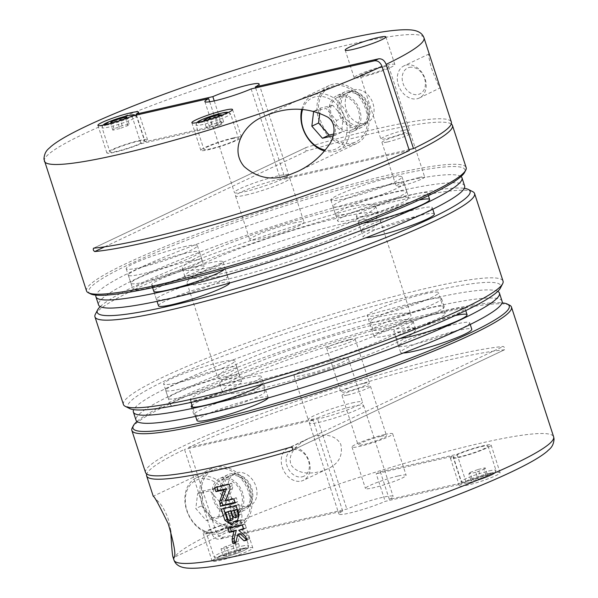 <?xml version="1.0" encoding="UTF-8"?>
<svg xmlns="http://www.w3.org/2000/svg" width="598" height="598" viewBox="0 0 598 598"><rect width="100%" height="100%" fill="white"/><g stroke="black" fill="none" stroke-linecap="round" stroke-linejoin="round"><path stroke-width="0.45" stroke-dasharray="2.99 2.24" d="M214.226 100.913L221.813 124.264A28.51 3.072 162 0 0 217.642 126.238L140.971 143.722A21.386 2.31 162 0 1 119.353 151.1A21.386 2.31 162 0 1 106.885 152.953A21.386 2.31 162 0 1 126.507 144.148A21.386 2.31 162 0 1 147.557 139.738A21.386 2.31 162 0 1 145.142 141.748L221.813 124.264M255.63 87.891L284.88 177.92L409.017 149.612M251.153 88.915L280.716 179.901A28.51 3.072 162 0 1 251.594 189.955A28.51 3.072 162 0 1 234.438 192.563A28.51 3.072 162 0 1 260.601 180.828A28.51 3.072 162 0 1 288.67 174.945A28.51 3.072 162 0 1 284.88 177.92M209.696 101.765L217.642 126.238M136.471 115.07L145.142 141.748M131.994 116.087L140.971 143.722M119.764 120.639L116.214 121.775M406.266 65.047A17.82 13.59 64.6 0 1 424.617 77.441A17.82 13.59 64.6 0 1 419.37 97.997A17.82 13.59 64.6 0 1 417.217 98.745A17.82 13.59 64.6 0 1 398.866 86.344A17.82 13.59 64.6 0 1 404.113 65.795A17.82 13.59 64.6 0 1 406.266 65.047M419.37 97.997L440.18 87.869C438.992 87.002 436.009 80.237 431.233 67.574C428.93 58.44 428.19 53.917 428.998 53.999L429.573 55.001M86.523 290.92A199.583 21.528 162 0 1 189.94 236.808A199.583 21.528 162 0 1 392.991 173.981A199.583 21.528 162 0 1 466.148 167.575M451.273 123.973A199.583 21.528 -18 0 0 379.304 131.859A199.583 21.528 -18 0 0 307.454 150.771C304.786 150.33 304.419 149.201 306.363 147.4A199.583 21.528 162 0 1 378.213 128.488A199.583 21.528 162 0 1 451.37 122.082M93.497 248.222L306.363 147.4L93.632 248.185M293.551 223.039A28.51 3.072 162 0 1 304.001 222.12A28.51 3.072 162 0 1 277.831 233.855A28.51 3.072 162 0 1 249.77 239.738A28.51 3.072 162 0 1 264.54 232.009A28.51 3.072 162 0 1 293.551 223.039M245.987 195.023A28.51 3.072 -18 0 0 274.99 186.045A28.51 3.072 -18 0 0 289.768 178.316A28.51 3.072 -18 0 0 279.318 179.228A28.51 3.072 -18 0 0 250.308 188.206A28.51 3.072 -18 0 0 235.53 195.935A28.51 3.072 -18 0 0 245.987 195.023M90.59 293.895A197.796 21.334 162 0 1 182.278 241.891A197.796 21.334 162 0 1 392.497 176.156A197.796 21.334 162 0 1 464.609 172.374M419.183 177.494A14.965 1.615 162 0 1 424.67 177.008A14.965 1.615 162 0 1 410.931 183.175A14.965 1.615 162 0 1 396.197 186.262A14.965 1.615 162 0 1 403.949 182.203A14.965 1.615 162 0 1 419.183 177.494M388.334 178.129A37.42 4.037 162 0 1 402.05 176.926A37.42 4.037 162 0 1 367.703 192.332A37.42 4.037 162 0 1 330.866 200.053A37.42 4.037 162 0 1 350.264 189.91A37.42 4.037 162 0 1 388.334 178.129M209.18 263.008A37.42 4.037 162 0 1 222.897 261.804A37.42 4.037 162 0 1 188.557 277.21A37.42 4.037 162 0 1 151.72 284.932A37.42 4.037 162 0 1 171.11 274.788A37.42 4.037 162 0 1 209.18 263.008M158.507 305.825A37.42 4.037 162 0 1 177.898 295.681A37.42 4.037 162 0 1 215.968 283.901A37.42 4.037 162 0 1 229.684 282.697A37.42 4.037 162 0 1 229.684 282.989M395.121 199.022A37.42 4.037 162 0 1 408.838 197.818A37.42 4.037 162 0 1 374.498 213.224A37.42 4.037 162 0 1 337.661 220.946A37.42 4.037 162 0 1 357.051 210.802A37.42 4.037 162 0 1 395.121 199.022M349.987 91.711A17.82 13.59 64.6 0 1 368.338 104.112A17.82 13.59 64.6 0 1 363.091 124.668A17.82 13.59 64.6 0 1 343.177 114.382A17.82 13.59 64.6 0 1 347.827 92.458A17.82 13.59 64.6 0 1 349.987 91.711M409.331 150.569L280.716 179.901M365.101 123.435A17.82 13.59 -115.4 0 0 367.254 122.695A17.82 13.59 -115.4 0 0 372.502 102.138A17.82 13.59 -115.4 0 0 354.151 89.737A17.82 13.59 -115.4 0 0 351.998 90.485A17.82 13.59 -115.4 0 0 346.75 111.041A17.82 13.59 -115.4 0 0 365.101 123.435M387.444 141.973A14.965 1.615 -18 0 0 402.678 137.263A14.965 1.615 -18 0 0 410.43 133.204A14.965 1.615 -18 0 0 404.943 133.683A14.965 1.615 -18 0 0 389.717 138.4A14.965 1.615 -18 0 0 381.958 142.459A14.965 1.615 -18 0 0 387.444 141.973M403.852 130.312A14.965 1.615 162 0 1 409.338 129.833A14.965 1.615 162 0 1 395.599 135.993A14.965 1.615 162 0 1 380.866 139.087A14.965 1.615 162 0 1 388.625 135.028A14.965 1.615 162 0 1 403.852 130.312M352.813 144.813A32.075 24.466 -115.4 0 0 356.692 143.468A32.075 24.466 -115.4 0 0 365.064 104.007A32.075 24.466 -115.4 0 0 329.229 85.499A32.075 24.466 -115.4 0 0 319.781 122.493A32.075 24.466 -115.4 0 0 352.813 144.813M352.267 143.124A30.296 23.105 -115.4 0 0 355.93 141.861A30.296 23.105 -115.4 0 0 364.855 106.915A30.296 23.105 -115.4 0 0 333.654 85.843A30.296 23.105 -115.4 0 0 329.991 87.106A30.296 23.105 -115.4 0 0 321.066 122.052A30.296 23.105 -115.4 0 0 352.267 143.124M301.751 109.427A30.296 23.105 64.6 0 1 312.492 95.396A30.296 23.105 64.6 0 1 316.155 94.133A30.296 23.105 64.6 0 1 347.356 115.205A30.296 23.105 64.6 0 1 338.431 150.15A30.296 23.105 64.6 0 1 324.49 150.988M302.603 109.471A28.158 21.476 64.6 0 1 315.565 96.741A28.158 21.476 64.6 0 1 346.519 123.151A28.158 21.476 64.6 0 1 325.252 150.061M314.271 111.153L326.015 108.477L336.577 120.549L334.775 135.432L333.273 135.776M409.383 67.387A14.322 10.921 64.6 0 1 425.305 85.574A14.322 10.921 64.6 0 1 406.67 89.82A14.322 10.921 64.6 0 1 409.383 67.387M333.721 134.027L341.488 132.255L343.289 117.365L332.735 105.293L326.015 108.477M332.735 105.293L320.371 108.111L313.651 111.295M320.371 108.111L319.795 112.828M341.488 132.255L334.775 135.432M343.289 117.365L336.577 120.549M137.846 141.307A18.179 1.958 162 0 1 144.507 140.724A18.179 1.958 162 0 1 127.83 148.207A18.179 1.958 162 0 1 109.935 151.959A18.179 1.958 162 0 1 119.353 147.033A18.179 1.958 162 0 1 137.846 141.307M119.772 128.563L112.82 130.147L114.024 128.72L122.194 125.707L129.146 124.122L127.935 125.55L119.772 128.563L117.47 121.484M112.82 130.147L110.518 123.076M114.024 128.72L112.073 122.717M122.194 125.707L120.46 120.385M129.146 124.122L126.843 117.044M127.935 125.55L125.632 118.471M383.266 66.961A14.965 1.615 162 0 1 388.752 66.483A14.965 1.615 162 0 1 375.013 72.642A14.965 1.615 162 0 1 360.28 75.737A14.965 1.615 162 0 1 368.039 71.678A14.965 1.615 162 0 1 383.266 66.961M387.018 65.189A21.386 2.31 162 0 1 394.852 64.502A21.386 2.31 162 0 1 375.23 73.3A21.386 2.31 162 0 1 354.18 77.718A21.386 2.31 162 0 1 365.258 71.917A21.386 2.31 162 0 1 387.018 65.189M233.669 137.839A21.386 2.31 162 0 1 241.51 137.151A21.386 2.31 162 0 1 221.888 145.957A21.386 2.31 162 0 1 200.838 150.367A21.386 2.31 162 0 1 211.916 144.567A21.386 2.31 162 0 1 233.669 137.839M231.8 138.729A18.179 1.958 162 0 1 238.46 138.145A18.179 1.958 162 0 1 221.776 145.628A18.179 1.958 162 0 1 203.888 149.373A18.179 1.958 162 0 1 213.307 144.447A18.179 1.958 162 0 1 231.8 138.729M213.434 118.15L216.558 117.096M218.248 124.459L209.517 127.12L206.205 127.21L211.617 124.646L220.341 121.985L223.659 121.895L218.248 124.459L215.945 117.387M223.659 121.895L221.357 114.823M220.341 121.985L218.464 116.191M211.617 124.646L209.861 119.234M206.205 127.21L203.903 120.131M209.517 127.12L207.222 120.041M351.063 132.031A19.599 14.95 -115.4 0 0 353.433 131.209A19.599 14.95 -115.4 0 0 358.553 107.094A19.599 14.95 -115.4 0 0 336.652 95.785A19.599 14.95 -115.4 0 0 330.881 118.389A19.599 14.95 -115.4 0 0 351.063 132.031M359.398 128.084A19.599 14.95 -115.4 0 0 361.768 127.262A19.599 14.95 -115.4 0 0 366.888 103.148A19.599 14.95 -115.4 0 0 344.986 91.838A19.599 14.95 -115.4 0 0 339.208 114.442A19.599 14.95 -115.4 0 0 359.398 128.084M358.852 126.395A17.82 13.59 -115.4 0 0 361.005 125.655A17.82 13.59 -115.4 0 0 366.253 105.099A17.82 13.59 -115.4 0 0 347.901 92.697A17.82 13.59 -115.4 0 0 345.749 93.445A17.82 13.59 -115.4 0 0 340.501 114.001A17.82 13.59 -115.4 0 0 358.852 126.395M339.567 96.644A17.82 13.59 64.6 0 1 357.918 109.045A17.82 13.59 64.6 0 1 352.671 129.602A17.82 13.59 64.6 0 1 332.765 119.316A17.82 13.59 64.6 0 1 337.414 97.392A17.82 13.59 64.6 0 1 339.567 96.644M390.412 184.535A37.42 4.037 -18 0 0 352.342 196.316A37.42 4.037 -18 0 0 332.951 206.46A37.42 4.037 -18 0 0 369.788 198.738A37.42 4.037 -18 0 0 404.128 183.332A37.42 4.037 -18 0 0 390.412 184.535M393.043 192.623A37.42 4.037 -18 0 0 354.965 204.404A37.42 4.037 -18 0 0 335.575 214.547A37.42 4.037 -18 0 0 372.412 206.818A37.42 4.037 -18 0 0 406.76 191.42A37.42 4.037 -18 0 0 393.043 192.623M185.746 253.216A37.42 4.037 -18 0 0 147.676 264.996A37.42 4.037 -18 0 0 128.286 275.14A37.42 4.037 -18 0 0 165.123 267.418A37.42 4.037 -18 0 0 199.463 252.012A37.42 4.037 -18 0 0 185.746 253.216M188.377 261.304A37.42 4.037 -18 0 0 150.307 273.084A37.42 4.037 -18 0 0 130.917 283.228A37.42 4.037 -18 0 0 167.754 275.506A37.42 4.037 -18 0 0 202.094 260.1A37.42 4.037 -18 0 0 188.377 261.304M418.959 200.068A37.42 4.037 -18 0 0 415.924 200.726A37.42 4.037 -18 0 0 377.854 212.507A37.42 4.037 -18 0 0 358.464 222.65A37.42 4.037 -18 0 0 363.449 223.076M418.555 208.814A37.42 4.037 -18 0 0 380.478 220.595A37.42 4.037 -18 0 0 361.087 230.738A37.42 4.037 -18 0 0 397.924 223.017A37.42 4.037 -18 0 0 432.272 207.611A37.42 4.037 -18 0 0 418.555 208.814M338.333 209.203A101.57 10.958 -18 0 0 234.999 241.181A101.57 10.958 -18 0 0 182.36 268.719A101.57 10.958 -18 0 0 282.346 247.751A101.57 10.958 -18 0 0 375.566 205.944A101.57 10.958 -18 0 0 338.333 209.203M340.965 217.291A101.57 10.958 -18 0 0 237.623 249.269A101.57 10.958 -18 0 0 184.991 276.807A101.57 10.958 -18 0 0 284.977 255.839A101.57 10.958 -18 0 0 378.19 214.032A101.57 10.958 -18 0 0 340.965 217.291M224.429 269.287A37.42 4.037 -18 0 0 224.975 268.21A37.42 4.037 -18 0 0 211.258 269.406A37.42 4.037 -18 0 0 173.188 281.187A37.42 4.037 -18 0 0 153.798 291.338L157.057 301.362M213.89 277.494A37.42 4.037 -18 0 0 175.819 289.275A37.42 4.037 -18 0 0 156.429 299.426A37.42 4.037 -18 0 0 193.266 291.697A37.42 4.037 -18 0 0 227.606 276.298A37.42 4.037 -18 0 0 213.89 277.494M460.991 176.545A192.451 20.758 -18 0 0 391.451 184.042A192.451 20.758 -18 0 0 201.862 242.28A192.451 20.758 -18 0 0 95.964 295.15M464.624 185.948A192.451 20.758 -18 0 0 394.082 192.13A192.451 20.758 -18 0 0 198.282 252.715A192.451 20.758 -18 0 0 98.558 304.89M343.043 223.697A101.57 10.958 162 0 1 380.276 220.438A101.57 10.958 162 0 1 287.055 262.245A101.57 10.958 162 0 1 187.069 283.213A101.57 10.958 162 0 1 239.701 255.675A101.57 10.958 162 0 1 343.043 223.697M434.35 214.017A37.42 4.037 -18 0 0 420.633 215.213A37.42 4.037 -18 0 0 382.563 227.001A37.42 4.037 -18 0 0 363.165 237.144A37.42 4.037 -18 0 0 365.871 237.757M100.232 306.632A196.017 21.147 162 0 1 398.246 197.542A196.017 21.147 162 0 1 464.295 188.34M146.712 288.43A37.42 4.037 -18 0 0 184.782 276.65A37.42 4.037 -18 0 0 204.172 266.506A37.42 4.037 -18 0 0 190.456 267.702A37.42 4.037 -18 0 0 152.385 279.49A37.42 4.037 -18 0 0 132.995 289.634A37.42 4.037 -18 0 0 146.712 288.43M373.698 318.046A101.57 10.958 162 0 1 410.931 314.787A101.57 10.958 162 0 1 317.717 356.595A101.57 10.958 162 0 1 217.724 377.562A101.57 10.958 162 0 1 270.363 350.024A101.57 10.958 162 0 1 373.698 318.046M129.714 408.576A196.017 21.147 162 0 1 220.58 357.036A196.017 21.147 162 0 1 428.901 291.891A196.017 21.147 162 0 1 500.362 288.146M451.288 309.57A37.42 4.037 162 0 1 465.005 308.366A37.42 4.037 162 0 1 430.665 323.772A37.42 4.037 162 0 1 393.828 331.494A37.42 4.037 162 0 1 413.218 321.35A37.42 4.037 162 0 1 451.288 309.57M221.118 362.059A37.42 4.037 162 0 1 234.835 360.856A37.42 4.037 162 0 1 200.487 376.262A37.42 4.037 162 0 1 163.65 383.983A37.42 4.037 162 0 1 183.04 373.84A37.42 4.037 162 0 1 221.118 362.059M123.42 404.48A199.583 21.528 162 0 1 226.844 350.368A199.583 21.528 162 0 1 429.887 287.541A199.583 21.528 162 0 1 503.045 281.135M95.351 314.279A199.583 21.528 162 0 1 207.693 259.24A199.583 21.528 162 0 1 401.422 199.926A199.583 21.528 162 0 1 472.734 191.659M227.905 382.952A37.42 4.037 162 0 1 241.622 381.748A37.42 4.037 162 0 1 207.274 397.154A37.42 4.037 162 0 1 170.437 404.876A37.42 4.037 162 0 1 189.828 394.732A37.42 4.037 162 0 1 227.905 382.952M403.321 352.999A37.42 4.037 162 0 1 400.615 352.386A37.42 4.037 162 0 1 420.005 342.243A37.42 4.037 162 0 1 458.075 330.462A37.42 4.037 162 0 1 471.792 329.259M183.668 246.81A37.42 4.037 162 0 1 197.385 245.614A37.42 4.037 162 0 1 163.045 261.012A37.42 4.037 162 0 1 126.208 268.741A37.42 4.037 162 0 1 145.598 258.598A37.42 4.037 162 0 1 183.668 246.81M413.846 194.32A37.42 4.037 162 0 1 427.563 193.124A37.42 4.037 162 0 1 393.215 208.523A37.42 4.037 162 0 1 356.378 216.252A37.42 4.037 162 0 1 375.768 206.108A37.42 4.037 162 0 1 413.846 194.32M427.854 299.777A37.42 4.037 -18 0 0 389.784 311.558A37.42 4.037 -18 0 0 370.394 321.702A37.42 4.037 -18 0 0 407.231 313.98A37.42 4.037 -18 0 0 441.571 298.574A37.42 4.037 -18 0 0 427.854 299.777M430.485 307.865A37.42 4.037 -18 0 0 392.415 319.646A37.42 4.037 -18 0 0 373.025 329.79A37.42 4.037 -18 0 0 409.862 322.068A37.42 4.037 -18 0 0 444.202 306.662A37.42 4.037 -18 0 0 430.485 307.865M223.196 368.458A37.42 4.037 -18 0 0 185.126 380.238A37.42 4.037 -18 0 0 165.728 390.389A37.42 4.037 -18 0 0 202.573 382.66A37.42 4.037 -18 0 0 236.913 367.262A37.42 4.037 -18 0 0 223.196 368.458M225.82 376.546A37.42 4.037 -18 0 0 187.75 388.326A37.42 4.037 -18 0 0 168.359 398.477A37.42 4.037 -18 0 0 205.196 390.748A37.42 4.037 -18 0 0 239.536 375.35A37.42 4.037 -18 0 0 225.82 376.546M455.16 315.572A37.42 4.037 -18 0 0 453.366 315.968A37.42 4.037 -18 0 0 415.296 327.749A37.42 4.037 -18 0 0 395.906 337.9A37.42 4.037 -18 0 0 400.062 338.408M455.997 324.056A37.42 4.037 -18 0 0 417.927 335.837A37.42 4.037 -18 0 0 398.537 345.988A37.42 4.037 -18 0 0 435.374 338.259A37.42 4.037 -18 0 0 469.714 322.86A37.42 4.037 -18 0 0 455.997 324.056M375.776 324.452A101.57 10.958 -18 0 0 272.441 356.43A101.57 10.958 -18 0 0 219.81 383.968A101.57 10.958 -18 0 0 319.795 363.001A101.57 10.958 -18 0 0 413.009 321.193A101.57 10.958 -18 0 0 375.776 324.452M378.407 332.54A101.57 10.958 -18 0 0 275.073 364.518A101.57 10.958 -18 0 0 222.434 392.056A101.57 10.958 -18 0 0 322.419 371.089A101.57 10.958 -18 0 0 415.64 329.281A101.57 10.958 -18 0 0 378.407 332.54M262.141 384.245A37.42 4.037 -18 0 0 262.425 383.453A37.42 4.037 -18 0 0 248.708 384.656A37.42 4.037 -18 0 0 192.025 405.287M251.332 392.744A37.42 4.037 -18 0 0 213.262 404.525A37.42 4.037 -18 0 0 193.872 414.668A37.42 4.037 -18 0 0 230.708 406.946A37.42 4.037 -18 0 0 265.049 391.541A37.42 4.037 -18 0 0 251.332 392.744M497.768 291.368A192.451 20.758 -18 0 0 428.901 299.284A192.451 20.758 -18 0 0 241.749 356.602A192.451 20.758 -18 0 0 133.705 409.66M502.073 301.198A192.451 20.758 -18 0 0 431.524 307.372A192.451 20.758 -18 0 0 235.732 367.957A192.451 20.758 -18 0 0 136 420.14M145.538 472.547A199.583 21.528 162 0 1 248.955 418.436A199.583 21.528 162 0 1 452.006 355.608A199.583 21.528 162 0 1 503.269 346.444C504.734 347.46 505.101 348.582 504.368 349.815A199.583 21.528 -18 0 0 453.105 358.979A199.583 21.528 -18 0 0 188.669 447.431L216.042 531.674C217.702 535.696 220.214 537.535 223.585 537.191L346.847 509.085A28.51 3.072 162 0 1 375.97 499.031A28.51 3.072 162 0 1 393.125 496.415A28.51 3.072 162 0 1 389.335 499.397L466.006 481.913A21.386 2.31 162 0 1 487.624 474.528A21.386 2.31 162 0 1 500.092 472.682A21.386 2.31 162 0 1 480.471 481.48A21.386 2.31 162 0 1 459.421 485.897A21.386 2.31 162 0 1 461.843 483.887L385.164 501.371A28.51 3.072 162 0 1 356.049 511.425A28.51 3.072 162 0 1 338.894 514.041A28.51 3.072 162 0 1 342.684 511.058L219.421 539.164C216.05 539.508 213.531 537.669 211.879 533.648L184.505 449.404A199.583 21.528 -18 0 0 146.727 474.027M504.503 349.77L292.101 450.384M132.248 427.839A199.583 21.528 162 0 1 244.589 372.801A199.583 21.528 162 0 1 438.319 313.487A199.583 21.528 162 0 1 509.638 305.219M153.26 496.31L158.993 502.32C162.387 505.392 169.982 518.586 170.714 530.964M323.092 470.716C312.552 474.012 298.125 475.126 291.136 464.945C286.756 453.112 298.761 443.193 307.977 438.723C318.196 433.565 334.439 432.593 340.778 444.307C343.147 455.796 338.61 464.048 327.173 469.056L323.092 470.716M301.175 481.098A17.82 13.59 -115.4 0 0 303.328 480.358A17.82 13.59 -115.4 0 0 307.985 458.434A17.82 13.59 -115.4 0 0 288.072 448.149A17.82 13.59 -115.4 0 0 282.824 468.705A17.82 13.59 -115.4 0 0 301.175 481.098M352.013 402.977A28.51 3.072 162 0 1 362.47 402.065A28.51 3.072 162 0 1 336.3 413.801A28.51 3.072 162 0 1 308.232 419.684A28.51 3.072 162 0 1 323.01 411.955A28.51 3.072 162 0 1 352.013 402.977M337.78 359.174A28.51 3.072 162 0 1 348.23 358.262A28.51 3.072 162 0 1 322.068 369.99A28.51 3.072 162 0 1 293.999 375.88A28.51 3.072 162 0 1 308.777 368.151A28.51 3.072 162 0 1 337.78 359.174M389.335 499.397L380.358 471.762A28.51 3.072 162 0 1 376.187 473.736L385.164 501.371M342.684 511.058L313.12 420.08A28.51 3.072 -18 0 0 309.33 423.055A28.51 3.072 -18 0 0 337.399 417.172A28.51 3.072 -18 0 0 363.562 405.437A28.51 3.072 -18 0 0 346.406 408.045A28.51 3.072 -18 0 0 317.284 418.099L346.847 509.085M137.009 421.455A197.796 21.334 162 0 1 436.734 312.291A197.796 21.334 162 0 1 502.036 302.85M349.666 339.567A14.965 1.615 162 0 1 355.152 339.088A14.965 1.615 162 0 1 341.413 345.248A14.965 1.615 162 0 1 326.68 348.335A14.965 1.615 162 0 1 334.439 344.284A14.965 1.615 162 0 1 349.666 339.567M196.996 420.581A37.42 4.037 162 0 1 216.386 410.43A37.42 4.037 162 0 1 254.456 398.649A37.42 4.037 162 0 1 268.173 397.453A37.42 4.037 162 0 1 268.083 397.962M431.524 314.757A37.42 4.037 162 0 1 445.241 313.561A37.42 4.037 162 0 1 410.901 328.96A37.42 4.037 162 0 1 374.064 336.689A37.42 4.037 162 0 1 393.454 326.545A37.42 4.037 162 0 1 431.524 314.757M398.305 475.948A21.386 2.31 162 0 1 406.139 475.26A21.386 2.31 162 0 1 386.517 484.066A21.386 2.31 162 0 1 365.468 488.484A21.386 2.31 162 0 1 376.553 482.683A21.386 2.31 162 0 1 398.305 475.948M244.956 548.598A21.386 2.31 162 0 1 252.797 547.918A21.386 2.31 162 0 1 233.175 556.716A21.386 2.31 162 0 1 212.126 561.133A21.386 2.31 162 0 1 223.204 555.333A21.386 2.31 162 0 1 244.956 548.598M424.737 293.865A37.42 4.037 162 0 1 438.454 292.669A37.42 4.037 162 0 1 404.113 308.067A37.42 4.037 162 0 1 367.269 315.796A37.42 4.037 162 0 1 386.667 305.653A37.42 4.037 162 0 1 424.737 293.865M247.669 377.757A37.42 4.037 162 0 1 261.386 376.561A37.42 4.037 162 0 1 227.038 391.959A37.42 4.037 162 0 1 190.201 399.688A37.42 4.037 162 0 1 209.599 389.537A37.42 4.037 162 0 1 247.669 377.757M243.849 508.263A17.82 13.59 -115.4 0 0 246.002 507.515A17.82 13.59 -115.4 0 0 250.659 485.591A17.82 13.59 -115.4 0 0 230.746 475.305A17.82 13.59 -115.4 0 0 225.498 495.862A17.82 13.59 -115.4 0 0 243.849 508.263M313.12 420.08L184.505 449.404M237.07 472.592A17.82 13.59 64.6 0 1 255.421 484.985A17.82 13.59 64.6 0 1 250.173 505.542A17.82 13.59 64.6 0 1 248.013 506.289A17.82 13.59 64.6 0 1 229.662 493.888A17.82 13.59 64.6 0 1 234.909 473.332A17.82 13.59 64.6 0 1 237.07 472.592M188.669 447.431L317.284 418.099M363.898 383.378A14.965 1.615 162 0 1 369.385 382.892A14.965 1.615 162 0 1 355.646 389.059A14.965 1.615 162 0 1 340.912 392.146A14.965 1.615 162 0 1 348.671 388.087A14.965 1.615 162 0 1 363.898 383.378M347.498 395.031A14.965 1.615 -18 0 0 362.724 390.322A14.965 1.615 -18 0 0 370.476 386.263A14.965 1.615 -18 0 0 364.989 386.742A14.965 1.615 -18 0 0 349.763 391.458A14.965 1.615 -18 0 0 342.011 395.517A14.965 1.615 -18 0 0 347.498 395.031M235.732 527.66A32.075 24.466 -115.4 0 0 239.611 526.322A32.075 24.466 -115.4 0 0 247.983 486.862A32.075 24.466 -115.4 0 0 212.141 468.346A32.075 24.466 -115.4 0 0 202.7 505.347A32.075 24.466 -115.4 0 0 235.732 527.66M235.186 525.978A30.296 23.105 -115.4 0 0 238.849 524.708A30.296 23.105 -115.4 0 0 246.757 487.445A30.296 23.105 -115.4 0 0 212.903 469.961A30.296 23.105 -115.4 0 0 203.985 504.899A30.296 23.105 -115.4 0 0 235.186 525.978M218.726 517.793L206.37 520.611L195.808 508.539L197.609 493.656L209.973 490.831L220.527 502.903L218.726 517.793L224.407 515.102L226.208 500.212L215.646 488.147L209.973 490.831M216.82 532.347A28.158 21.476 -115.4 0 0 222.157 488.237A28.158 21.476 -115.4 0 0 185.53 496.587A28.158 21.476 -115.4 0 0 216.82 532.347M218.726 533.775A30.296 23.105 -115.4 0 0 222.389 532.504A30.296 23.105 -115.4 0 0 230.297 495.241A30.296 23.105 -115.4 0 0 196.45 477.757A30.296 23.105 -115.4 0 0 187.525 512.695A30.296 23.105 -115.4 0 0 218.726 533.775M302.147 476.83A14.322 10.921 -115.4 0 0 304.86 454.39A14.322 10.921 -115.4 0 0 286.233 458.636A14.322 10.921 -115.4 0 0 302.147 476.83M226.208 500.212L220.527 502.903M215.646 488.147L203.283 490.965L197.609 493.656M203.283 490.965L201.481 505.856L195.808 508.539M201.481 505.856L212.043 517.92L206.37 520.611M212.043 517.92L224.407 515.102M235.007 502.387L237.645 501.782L236.33 497.738L227.98 499.644L232.36 488.626A4.276 3.259 -115.4 0 0 232.368 485.554L231.598 483.184L216.827 486.548L214.615 487.594M231.598 483.184L229.146 484.343M216.827 486.548L216.999 487.086M237.645 501.782L235.186 502.948M236.33 497.738L233.878 498.904M227.98 499.644L225.521 500.803M238.213 520.91A6.204 4.732 -115.4 0 0 239.574 520.559A6.204 4.732 -115.4 0 0 241.577 513.899L238.557 504.592L223.465 508.038L221.275 509.077M238.557 504.592L236.105 505.759M223.465 508.038L223.637 508.569M232.801 524.087A5.987 4.567 -115.4 0 0 234.199 523.743A5.987 4.567 -115.4 0 0 236.397 520.626M233.766 510.034L235.477 515.289A1.921 1.465 -115.4 0 0 237.742 516.694M227.988 511.35L230.35 518.63A1.712 1.308 -115.4 0 0 232.368 519.879M243.521 528.58L246.152 527.982L244.844 523.938L230.066 527.309L227.86 528.355M244.844 523.938L242.384 525.104M230.066 527.309L230.237 527.84M235.926 542.042L238.139 541.534L235.784 542.655M238.139 541.534L240.09 533.73M247.064 539.501L249.702 538.903L247.251 540.061M249.702 538.903L249.231 537.438A4.276 3.259 -115.4 0 0 247.766 535.135L241.233 529.103M246.152 527.982L243.7 529.148M486.271 476.352L478.108 479.372L471.157 480.956L472.368 479.529L480.53 476.516L487.482 474.924L486.271 476.352L483.976 469.281L475.806 472.293L478.108 479.372M481.405 446.624A18.179 1.958 162 0 1 488.065 446.041A18.179 1.958 162 0 1 471.381 453.523A18.179 1.958 162 0 1 453.493 457.276A18.179 1.958 162 0 1 462.912 452.342A18.179 1.958 162 0 1 481.405 446.624M380.358 471.762L457.029 454.278A21.386 2.31 162 0 1 478.647 446.9A21.386 2.31 162 0 1 491.115 445.047A21.386 2.31 162 0 1 471.493 453.852A21.386 2.31 162 0 1 450.444 458.262A21.386 2.31 162 0 1 452.858 456.252L376.187 473.736M452.858 456.252L461.843 483.887M457.029 454.278L466.006 481.913M475.806 472.293L468.854 473.878L471.157 480.956M468.854 473.878L470.065 472.45L472.368 479.529M470.065 472.45L478.228 469.437L480.53 476.516M478.228 469.437L485.18 467.853L487.482 474.924M485.18 467.853L483.976 469.281M223.293 555.834L226.612 555.736L235.335 553.083L240.747 550.519L237.436 550.609L228.705 553.27L223.293 555.834L220.998 548.755L226.41 546.191L235.134 543.537L238.453 543.44L233.041 546.004L224.31 548.665L220.998 548.755M234.11 521.86A18.179 1.958 162 0 1 240.77 521.277A18.179 1.958 162 0 1 224.086 528.759A18.179 1.958 162 0 1 206.198 532.512A18.179 1.958 162 0 1 215.616 527.578A18.179 1.958 162 0 1 234.11 521.86M235.978 520.97A21.386 2.31 162 0 1 243.82 520.282A21.386 2.31 162 0 1 224.198 529.088A21.386 2.31 162 0 1 203.148 533.498A21.386 2.31 162 0 1 214.226 527.705A21.386 2.31 162 0 1 235.978 520.97M233.041 546.004L235.335 553.083M238.453 543.44L240.747 550.519M235.134 543.537L237.436 550.609M226.41 546.191L228.705 553.27M224.31 548.665L226.612 555.736M384.835 434.499A21.386 2.31 162 0 1 392.677 433.819A21.386 2.31 162 0 1 373.055 442.617A21.386 2.31 162 0 1 352.005 447.035A21.386 2.31 162 0 1 363.083 441.234A21.386 2.31 162 0 1 384.835 434.499M381.09 436.278A14.965 1.615 162 0 1 386.577 435.8A14.965 1.615 162 0 1 372.838 441.959A14.965 1.615 162 0 1 358.105 445.047A14.965 1.615 162 0 1 365.856 440.995A14.965 1.615 162 0 1 381.09 436.278M233.982 514.878A19.599 14.95 -115.4 0 0 236.352 514.063A19.599 14.95 -115.4 0 0 241.472 489.949A19.599 14.95 -115.4 0 0 219.563 478.632A19.599 14.95 -115.4 0 0 213.792 501.244A19.599 14.95 -115.4 0 0 233.982 514.878M242.317 510.931A19.599 14.95 -115.4 0 0 244.687 510.116A19.599 14.95 -115.4 0 0 249.8 486.002A19.599 14.95 -115.4 0 0 227.898 474.685A19.599 14.95 -115.4 0 0 222.127 497.297A19.599 14.95 -115.4 0 0 242.317 510.931M241.764 509.249A17.82 13.59 -115.4 0 0 243.924 508.502A17.82 13.59 -115.4 0 0 248.574 486.578A17.82 13.59 -115.4 0 0 228.66 476.292A17.82 13.59 -115.4 0 0 223.413 496.848A17.82 13.59 -115.4 0 0 241.764 509.249M233.437 513.196A17.82 13.59 -115.4 0 0 235.59 512.449A17.82 13.59 -115.4 0 0 240.239 490.532A17.82 13.59 -115.4 0 0 220.333 480.246A17.82 13.59 -115.4 0 0 215.078 500.795A17.82 13.59 -115.4 0 0 233.437 513.196M133.496 115.743A16.041 1.727 162 0 1 117.589 122.224A16.041 1.727 162 0 1 103.499 125.109M44.372 161.183A199.583 21.528 162 0 1 147.788 107.079A199.583 21.528 162 0 1 350.839 44.245A199.583 21.528 162 0 1 423.997 37.838M104.725 246.817L307.454 150.771M129.96 117.051A18.179 1.958 162 0 1 136.628 116.468A18.179 1.958 162 0 1 119.944 123.943A18.179 1.958 162 0 1 102.049 127.695A18.179 1.958 162 0 1 111.467 122.769A18.179 1.958 162 0 1 129.96 117.051M223.914 114.465A18.179 1.958 162 0 1 230.574 113.882A18.179 1.958 162 0 1 213.897 121.364A18.179 1.958 162 0 1 196.002 125.117A18.179 1.958 162 0 1 205.42 120.183A18.179 1.958 162 0 1 223.914 114.465M227.89 112.641A16.041 1.727 162 0 1 213.165 119.122A16.041 1.727 162 0 1 197.445 122.53M216.042 531.674A199.583 21.528 162 0 1 480.478 443.223A199.583 21.528 162 0 1 553.628 436.817M174.003 560.162A199.583 21.528 162 0 1 211.879 533.648M223.585 537.191L219.421 539.164M290.546 447.229L503.269 346.444M232.36 488.626L229.886 489.792M232.368 485.554L229.916 486.712M241.577 513.899L239.125 515.057M235.477 515.289L232.988 516.47M230.35 518.63L228.01 519.737M249.231 537.438L246.772 538.604M247.766 535.135L245.3 536.301M488.693 473.496A16.041 1.727 162 0 1 485.06 477.78A16.041 1.727 162 0 1 464.198 482.541A16.041 1.727 162 0 1 488.693 473.496M489.284 470.888A18.179 1.958 162 0 1 495.951 470.305A18.179 1.958 162 0 1 479.267 477.78A18.179 1.958 162 0 1 461.372 481.532A18.179 1.958 162 0 1 470.79 476.606A18.179 1.958 162 0 1 489.284 470.888M241.398 548.732A16.041 1.727 162 0 1 237.765 553.015A16.041 1.727 162 0 1 216.902 557.777A16.041 1.727 162 0 1 241.398 548.732M241.988 546.124A18.179 1.958 162 0 1 248.648 545.533A18.179 1.958 162 0 1 231.972 553.015A18.179 1.958 162 0 1 214.077 556.768A18.179 1.958 162 0 1 223.495 551.842A18.179 1.958 162 0 1 241.988 546.124M204.875 101.585L234.438 192.563M259.106 83.959L288.67 174.945M97.908 125.318L106.885 152.953M138.579 112.103L147.557 139.738M428.998 53.999L404.113 65.795M235.53 195.935L249.77 239.738M289.768 178.316L304.001 222.12M151.72 284.932L152.595 287.631M222.897 261.804L229.684 282.697M330.866 200.053L337.661 220.946M402.05 176.926L408.838 197.818M329.229 85.499L263.24 116.76M356.692 143.468L298.753 170.923M338.431 150.15L355.93 141.861M312.492 95.396L329.991 87.106M363.091 124.668L367.254 122.695M347.827 92.458L351.998 90.485M102.609 125.281L102.049 127.695L109.935 151.959M135.701 115.242L136.628 116.468L144.507 140.724M360.28 75.737L380.866 139.087M388.752 66.483L409.338 129.833M345.203 50.083L354.18 77.718M385.874 36.867L394.852 64.502M381.958 142.459L396.197 186.262M410.43 133.204L424.67 177.008M191.861 122.74L200.838 150.367M232.532 109.516L241.51 137.151M196.555 122.695L196.002 125.117L203.888 149.373M228.705 112.252L230.574 113.882L238.46 138.145M344.986 91.838L336.652 95.785M361.768 127.262L353.433 131.209M352.671 129.602L361.005 125.655M337.414 97.392L345.749 93.445M332.951 206.46L335.575 214.547M404.128 183.332L406.76 191.42M128.286 275.14L130.917 283.228M199.463 252.012L202.094 260.1M358.464 222.65L361.087 230.738M432.795 209.233L432.272 207.611M182.36 268.719L184.991 276.807M375.566 205.944L378.19 214.032M153.798 291.338L156.429 299.426M224.975 268.21L227.606 276.298M187.069 283.213L217.724 377.562M380.276 220.438L410.931 314.787M241.622 381.748L234.835 360.856M170.437 404.876L163.65 383.983M470.237 324.475L469.714 322.86M465.73 310.594L465.005 308.366M400.615 352.386L393.828 331.494M126.208 268.741L132.995 289.634M197.385 245.614L204.172 266.506M356.378 216.252L363.165 237.144M427.563 193.124L428.377 195.643M370.394 321.702L373.025 329.79M441.571 298.574L444.202 306.662M165.728 390.389L168.359 398.477M236.913 367.262L239.536 375.35M395.906 337.9L398.537 345.988M219.81 383.968L222.434 392.056M413.009 321.193L415.64 329.281M191.24 406.58L193.872 414.668M262.425 383.453L265.049 391.541M307.977 438.723L288.072 448.149M327.173 469.064L303.328 480.358M293.999 375.88L308.232 419.684M348.23 358.262L362.47 402.065M309.33 423.055L338.894 514.041M363.562 405.437L393.125 496.415M445.241 313.561L438.454 292.669M374.064 336.689L367.269 315.796M268.173 397.453L261.386 376.561M195.628 416.365L192.638 407.171M191.083 402.387L190.201 399.688M291.936 450.488L504.503 349.778M212.141 468.346L153.26 496.243M239.611 526.322L173.674 557.56M212.903 469.961L196.45 477.757M238.849 524.708L222.389 532.504M234.909 473.332L230.746 475.305M250.173 505.542L246.002 507.515M234.199 523.743L231.785 524.887M239.574 520.559L237.077 521.748M488.065 446.041L495.951 470.305C494.748 474.393 497.887 470.888 491.818 475.014C480.942 479.91 467.165 483.528 464.265 483.281C463.465 483.677 462.501 483.094 461.372 481.532L453.493 457.276M450.444 458.262L459.421 485.897M491.115 445.047L500.092 472.682M240.77 521.277L248.648 545.533C247.452 549.629 250.584 546.124 244.522 550.25C233.646 555.146 219.87 558.764 216.969 558.51C216.17 558.913 215.205 558.33 214.077 556.768L206.198 532.512M203.148 533.498L212.126 561.133M243.82 520.282L252.797 547.918M352.005 447.035L365.468 488.484M392.677 433.819L406.139 475.26M342.011 395.517L358.105 445.047M370.476 386.263L386.577 435.8M326.68 348.335L340.912 392.146M355.152 339.088L369.385 382.892M227.898 474.685L219.563 478.632M244.687 510.116L236.352 514.063M228.66 476.292L220.333 480.246M243.924 508.502L235.59 512.449"/><path stroke-width="0.9" d="M378.041 37.554A21.386 2.31 162 0 1 385.874 36.867A21.386 2.31 162 0 1 366.253 45.672A21.386 2.31 162 0 1 345.203 50.083A21.386 2.31 162 0 1 356.281 44.289A21.386 2.31 162 0 1 378.041 37.554M224.691 110.204A21.386 2.31 162 0 1 232.532 109.516A21.386 2.31 162 0 1 212.91 118.322A21.386 2.31 162 0 1 191.861 122.74A21.386 2.31 162 0 1 202.939 116.939A21.386 2.31 162 0 1 224.691 110.204M93.497 248.23L93.632 248.185A199.583 21.528 162 0 0 409.331 150.569L381.958 66.326C380.306 62.304 377.786 60.465 374.415 60.809L251.153 88.915A28.51 3.072 162 0 1 222.03 98.969A28.51 3.072 162 0 1 204.875 101.585A28.51 3.072 162 0 1 208.665 98.603L131.994 116.087A21.386 2.31 162 0 1 110.376 123.472A21.386 2.31 162 0 1 97.908 125.318A21.386 2.31 162 0 1 117.529 116.52A21.386 2.31 162 0 1 138.579 112.103A21.386 2.31 162 0 1 136.157 114.113L212.836 96.629A28.51 3.072 162 0 1 241.951 86.575A28.51 3.072 162 0 1 259.106 83.959A28.51 3.072 162 0 1 255.316 86.942L378.579 58.836C381.965 58.499 384.477 60.338 386.121 64.352L413.495 148.596A199.583 21.528 162 0 0 451.37 122.082L423.997 37.838A199.583 21.528 162 0 1 386.121 64.352M212.836 96.629L214.226 100.913M255.316 86.942L255.63 87.891M208.665 98.603L209.696 101.765M136.157 114.113L136.471 115.07M116.214 121.775L110.518 123.076L111.729 121.648L119.892 118.628L126.843 117.044L125.632 118.471L119.764 120.639M93.632 248.185C92.899 249.403 93.266 250.532 94.731 251.556A199.583 21.528 -18 0 0 311.588 193.289A199.583 21.528 -18 0 0 452.462 125.453L466.148 167.575A199.583 21.528 162 0 1 465.752 170.161A199.583 21.528 162 0 1 282.989 249.717A199.583 21.528 162 0 1 88.362 292.781A199.583 21.528 162 0 1 86.523 290.92L43.946 159.075C44.506 150.517 49.096 148.723 50.718 146.742C55.158 142.982 61.706 138.796 70.355 134.176C84.228 126.754 102.632 118.389 125.558 109.09C199.926 78.667 313.711 43.856 372.464 33.608C389.38 30.513 402.065 29.272 410.512 29.9C417.8 30.438 422.293 33.084 423.997 37.838M452.462 125.453A199.583 21.528 -18 0 0 451.273 123.973M290.232 174.459L297.811 171.372C310.16 165.489 320.236 157.132 328.04 146.316C334.357 138.452 337.646 123.95 327.816 117.171C307.432 106.676 285.911 106.541 263.247 116.76C244.328 123.801 228.989 148.902 244.126 166.528C257.663 178.451 273.032 181.089 290.232 174.459M465.752 170.161L464.609 172.374A197.796 21.334 162 0 1 283.474 251.22A197.796 21.334 162 0 1 90.59 293.895L88.362 292.781M229.684 282.989A37.42 4.037 162 0 1 194.126 298.492A37.42 4.037 162 0 1 158.507 305.825L157.057 301.362M409.017 149.612L413.495 148.596M324.49 150.988A30.296 23.105 64.6 0 1 301.751 109.427M325.252 150.061A28.158 21.476 64.6 0 1 302.603 109.471M314.271 111.153L313.651 111.295L311.85 126.185L322.412 138.258L333.273 135.776M319.795 112.828L318.57 123.001L311.85 126.185M318.57 123.001L329.132 135.073L322.412 138.258M329.132 135.073L333.721 134.027M112.073 122.717L111.729 121.648M120.46 120.385L119.892 118.628M216.558 117.096L221.357 114.823L218.046 114.913L209.315 117.567L203.903 120.131L207.222 120.041L213.434 118.15M218.464 116.191L218.046 114.913M209.861 119.234L209.315 117.567M363.449 223.076A37.42 4.037 -18 0 0 404.099 211.939A37.42 4.037 -18 0 0 429.641 199.523A37.42 4.037 -18 0 0 418.959 200.068M152.595 287.631L153.798 291.338A37.42 4.037 -18 0 0 186.83 284.82A37.42 4.037 -18 0 0 224.429 269.287M95.964 295.15A192.451 20.758 -18 0 0 95.927 296.802A192.451 20.758 -18 0 0 285.381 257.08A192.451 20.758 -18 0 0 462 177.86A192.451 20.758 -18 0 0 460.991 176.545M95.927 296.802L98.558 304.89A192.451 20.758 -18 0 0 288.004 265.161A192.451 20.758 -18 0 0 464.624 185.948L462 177.86M365.871 237.757A37.42 4.037 -18 0 0 376.882 235.941A37.42 4.037 -18 0 0 414.96 224.16A37.42 4.037 -18 0 0 434.35 214.017L432.795 209.233M464.295 188.34A196.017 21.147 162 0 1 468.286 189.424A196.017 21.147 162 0 1 290.202 271.933A196.017 21.147 162 0 1 97.638 309.854A196.017 21.147 162 0 1 100.232 306.632M468.286 189.424L472.734 191.659A199.583 21.528 162 0 1 474.58 193.52L503.045 281.135A199.583 21.528 162 0 1 502.649 283.721L500.362 288.146A196.017 21.147 162 0 1 320.864 366.282A196.017 21.147 162 0 1 129.714 408.576L125.266 406.341A199.583 21.528 162 0 1 123.42 404.48L94.955 316.865A199.583 21.528 162 0 1 95.351 314.279L97.638 309.854M502.649 283.721A199.583 21.528 162 0 1 319.885 363.278A199.583 21.528 162 0 1 125.266 406.341M474.58 193.52A199.583 21.528 162 0 1 291.42 275.671A199.583 21.528 162 0 1 94.955 316.865M470.237 324.475L471.792 329.259A37.42 4.037 162 0 1 443.783 342.534A37.42 4.037 162 0 1 403.321 352.999M400.062 338.408A37.42 4.037 -18 0 0 440.726 327.472A37.42 4.037 -18 0 0 467.083 314.772A37.42 4.037 -18 0 0 455.16 315.572M192.025 405.287A37.42 4.037 -18 0 0 191.24 406.58A37.42 4.037 -18 0 0 225.132 399.8A37.42 4.037 -18 0 0 262.141 384.245M133.705 409.66A192.451 20.758 -18 0 0 133.376 412.052A192.451 20.758 -18 0 0 322.823 372.322A192.451 20.758 -18 0 0 499.442 293.11A192.451 20.758 -18 0 0 497.768 291.368M133.376 412.052L136 420.14A192.451 20.758 -18 0 0 325.454 380.41A192.451 20.758 -18 0 0 502.073 301.198L499.442 293.11M502.036 302.85A197.796 21.334 162 0 1 507.41 304.105L509.638 305.219A199.583 21.528 162 0 1 511.477 307.08A199.583 21.528 162 0 1 328.317 389.231A199.583 21.528 162 0 1 131.852 430.425A199.583 21.528 162 0 1 132.248 427.839L133.391 425.627A197.796 21.334 162 0 1 137.009 421.455M146.727 474.027A199.583 21.528 -18 0 0 146.63 475.918A199.583 21.528 -18 0 0 291.637 450.6C293.581 448.806 293.222 447.685 290.546 447.229A199.583 21.528 162 0 1 145.538 472.547L131.852 430.425M170.714 530.964C171.484 544.995 172.194 553.539 172.852 556.618L173.622 557.59C176.313 556.574 174.519 545.316 168.247 523.833C159.143 505.146 154.149 495.974 153.26 496.31L146.63 475.918M233.878 498.904L235.186 502.948A199.583 21.528 162 0 1 220.662 506.2L219.892 503.83L219.855 500.78L224.003 489.867A199.583 21.528 162 0 1 215.93 491.638L214.615 487.594A199.583 21.528 -18 0 0 229.146 484.343L229.916 486.712L229.886 489.792L225.521 500.803A199.583 21.528 -18 0 0 233.878 498.904M236.105 505.759L239.125 515.057L237.07 521.733L233.915 521.8L231.77 524.857L224.953 520.395L221.275 509.077A199.583 21.528 -18 0 0 236.105 505.759M243.7 529.148A199.583 21.528 162 0 1 238.729 530.291L245.3 536.301L247.251 540.061A199.583 21.528 162 0 1 243.991 540.816L237.615 534.896L235.784 542.655A199.583 21.528 162 0 1 232.719 543.313L232.076 539.261L233.893 531.375A199.583 21.528 162 0 1 229.176 532.399L227.86 528.355A199.583 21.528 -18 0 0 242.384 525.104L243.7 529.148M507.41 304.105A197.796 21.334 162 0 1 327.711 387.362A197.796 21.334 162 0 1 133.391 425.627M268.083 397.962A37.42 4.037 162 0 1 231.8 413.502A37.42 4.037 162 0 1 196.996 420.581L195.628 416.365M216.999 487.086L218.135 490.592L215.93 491.638M218.135 490.592L226.493 488.693L224.003 489.867M226.493 488.693L222.112 499.711A4.276 3.259 -115.4 0 0 222.097 502.783L222.867 505.153L220.662 506.2M222.867 505.153L235.007 502.387M223.637 508.569L227.143 519.363A5.987 4.567 -115.4 0 0 232.801 524.087M238.213 520.91A6.204 4.732 -115.4 0 1 236.397 520.626L233.915 521.8M231.276 511.208A199.583 21.528 -18 0 0 234.162 510.557L235.866 515.812L235.238 517.883L232.988 516.47L231.276 511.208L236.659 509.369L234.162 510.557M235.253 517.883L237.742 516.694A1.921 1.465 -115.4 0 0 238.37 514.631L236.659 509.369M225.64 512.464A199.583 21.528 -18 0 0 228.122 511.918L230.492 519.191L229.961 521.015L228.01 519.737L225.64 512.464L230.559 510.767L228.122 511.918M229.976 521.015L232.368 519.879A1.712 1.308 -115.4 0 0 232.921 518.04L230.559 510.767M230.237 527.84L231.381 531.353L229.176 532.399M231.381 531.353L236.307 530.232L233.893 531.375M236.307 530.232L234.319 538.2A4.276 3.259 -115.4 0 0 234.453 540.809L234.932 542.266L232.719 543.313M234.932 542.266L235.926 542.042M243.991 540.816L246.488 539.635L240.09 533.73L237.615 534.896M246.488 539.635L247.064 539.501M243.521 528.58L238.729 530.291M374.415 60.809L378.579 58.836M103.499 125.109A16.041 1.727 162 0 1 111.303 120.833A16.041 1.727 162 0 1 128.054 115.616A16.041 1.727 162 0 1 133.496 115.743M381.958 66.326A199.583 21.528 162 0 1 174.055 140.253A199.583 21.528 162 0 1 44.372 161.183M94.731 251.556L104.725 246.817M197.445 122.53A16.041 1.727 162 0 1 205.249 118.254A16.041 1.727 162 0 1 222.008 113.037A16.041 1.727 162 0 1 227.89 112.641M511.477 307.08L553.628 436.817A199.583 21.528 162 0 1 370.468 518.959A199.583 21.528 162 0 1 174.003 560.162L172.852 556.618M222.112 499.711L219.855 500.78M222.097 502.783L219.892 503.83M227.143 519.363L224.953 520.395M238.37 514.631L235.866 515.812M232.921 518.04L230.492 519.191M234.319 538.2L232.076 539.261M234.453 540.809L232.248 541.855M298.753 170.923L297.811 171.364M135.701 115.242L133.765 114.719L128.234 115.556L118.225 118.374L108.724 121.857L102.609 125.281M228.705 112.252L222.187 112.97L212.17 115.795L202.677 119.271L196.555 122.695M467.083 314.772L465.73 310.594M428.377 195.643L429.641 199.523M553.628 436.817L554.054 438.925C553.494 447.483 548.904 449.277 547.282 451.258C542.842 455.018 536.294 459.204 527.645 463.824C513.772 471.246 495.368 479.611 472.442 488.91C398.074 519.333 284.289 554.144 225.536 564.392C208.62 567.487 195.935 568.728 187.488 568.1C180.2 567.562 175.707 564.916 174.003 560.162M192.638 407.171L191.083 402.387"/></g></svg>
